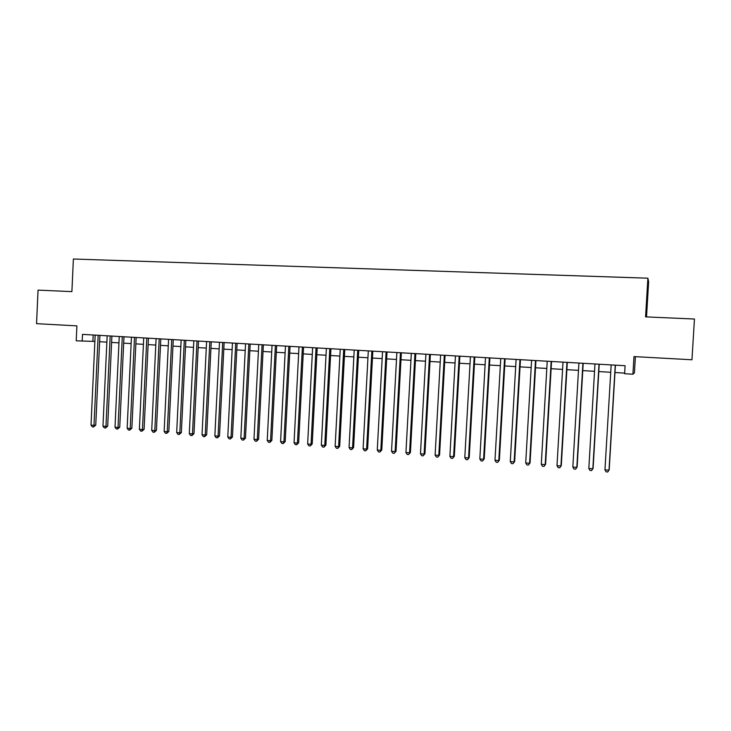 <?xml version="1.0" encoding="UTF-8"?>
<svg xmlns="http://www.w3.org/2000/svg" width="731" height="731" viewBox="0 0 731 731"><rect width="100%" height="100%" fill="white"/><g stroke="black" fill="none" stroke-linecap="round" stroke-linejoin="round"><path stroke-width="1.1" d="M646.524 316.916L648.625 281.837L647.894 278.191L73.383 259.012L71.894 291.614L38.049 290.125L36.55 323.659L76.901 325.88L76.216 340.82L94.875 341.423M635.394 356.664L634.426 372.865L632.918 374.208L624.612 373.715L625.096 365.719L82.502 334.378L82.192 341.176M647.894 278.191L645.574 316.87L694.45 319.027L691.955 359.78L633.978 356.582L632.918 374.208M99.617 341.706L106.872 342.145M111.605 342.428L118.961 342.866M123.685 343.15L131.141 343.588M135.856 343.872L143.413 344.328M148.128 344.612L155.794 345.069M160.491 345.352L168.267 345.809M172.955 346.092L180.831 346.567M185.519 346.841L193.505 347.326M198.174 347.6L206.279 348.084M210.939 348.367L219.154 348.861M223.805 349.135L232.129 349.637M236.771 349.911L245.223 350.414M249.847 350.697L258.409 351.209M263.032 351.483L271.713 352.004M276.318 352.278L285.117 352.808M289.714 353.082L298.641 353.612M303.219 353.886L312.265 354.425M316.843 354.699L326.017 355.248M330.576 355.522L339.869 356.079M344.42 356.353L353.85 356.911M358.382 357.185L367.94 357.761M372.463 358.026L382.158 358.61M386.662 358.875L396.485 359.469M400.981 359.734L410.941 360.328M415.418 360.602L425.524 361.205M429.983 361.47L440.226 362.083M444.667 362.348L455.057 362.969M459.488 363.234L470.015 363.864M474.428 364.129L485.11 364.769M489.505 365.034L500.333 365.674M504.71 365.939L515.684 366.596M520.043 366.861L531.181 367.519M535.512 367.784L546.806 368.461M551.128 368.716L562.578 369.402M566.872 369.658L578.486 370.352M582.762 370.608L594.541 371.311M598.799 371.567L610.732 372.28M614.972 372.536L624.649 373.112M93.193 334.99L92.901 341.304M615.246 365.153L609.014 470.188L604.957 469.832L611.171 364.915M615.411 365.162L609.206 469.75L607.735 471.988L606.109 471.842L604.957 469.832M599.009 364.212L592.841 468.781L588.83 468.434L594.97 363.983M599.228 364.23L593.097 468.352L591.598 470.572L589.99 470.435L588.83 468.434M582.909 363.289L576.823 467.383L572.839 467.036L578.915 363.051M583.192 363.298L577.125 466.963L575.599 469.174L574.009 469.037L572.839 467.036M577.125 466.963L575.599 469.174M566.964 362.366L560.942 466.003L556.995 465.665L562.998 362.137M567.302 362.384L561.298 465.583L559.745 467.785L558.173 467.648L556.995 465.665M561.298 465.583L559.745 467.785M551.156 361.452L545.198 464.633L541.287 464.295L547.227 361.224M551.549 361.47L545.609 464.222L544.038 466.405L542.466 466.268L541.287 464.295M545.609 464.222L544.038 466.405M535.485 360.547L529.6 463.28L525.717 462.942L531.592 360.319M535.933 360.575L530.066 462.869L528.458 465.044L526.914 464.907L525.717 462.942M530.066 462.869L528.458 465.044M519.951 359.652L514.131 461.928L510.284 461.599L516.095 359.424M520.454 359.679L514.651 461.535L513.025 463.692L511.49 463.564L510.284 461.599M514.651 461.535L513.025 463.692M504.564 358.757L498.798 460.594L494.988 460.265L500.735 358.537M505.112 358.793L499.374 460.201L497.72 462.357L496.194 462.22L494.988 460.265M499.374 460.201L497.72 462.357M489.304 357.879L483.602 459.278L479.828 458.949L485.503 357.66M489.898 357.916L484.224 458.885L482.551 461.023L481.044 460.895L479.828 458.949M484.224 458.885L482.551 461.023M474.172 357.002L468.544 457.962L464.797 457.643L470.408 356.783M474.821 357.039L469.211 457.579L467.511 459.708L466.012 459.58L464.797 457.643M469.211 457.579L467.511 459.708M459.178 356.134L453.604 456.665L449.894 456.345L455.45 355.924M459.872 356.18L454.326 456.29L452.599 458.401L451.118 458.273L449.894 456.345M454.326 456.29L452.599 458.401M444.311 355.275L438.801 455.376L435.119 455.057L440.61 355.065M445.06 355.321L439.569 455.002L437.823 457.113L436.352 456.985L435.119 455.057M439.569 455.002L437.823 457.113M429.572 354.425L424.117 454.097L420.471 453.777L425.899 354.215M430.367 354.471L424.939 453.732L423.167 455.824L421.705 455.696L420.471 453.777M424.939 453.732L423.167 455.824M414.952 353.585L409.561 452.827L405.943 452.516L411.315 353.375M415.793 353.63L410.429 452.471L408.638 454.554L407.185 454.426L405.943 452.516M410.429 452.471L408.638 454.554M400.46 352.744L395.133 451.575L391.542 451.265L396.86 352.534M401.356 352.799L396.038 451.228L394.228 453.293L392.794 453.165L391.542 451.265M396.038 451.228L394.228 453.293M386.096 351.913L380.824 450.333L377.269 450.022L382.523 351.712M387.028 351.967L381.774 449.985L380.824 450.333L379.937 452.041L378.521 451.913L377.269 450.022M381.774 449.985L379.937 452.041M371.851 351.09L366.633 449.099L363.106 448.788L368.305 350.889M372.828 351.145L367.629 448.752L366.633 449.099L365.774 450.799L364.367 450.68L363.106 448.788M367.629 448.752L365.774 450.799M357.724 350.277L352.561 447.875L349.062 447.564L354.206 350.076M358.747 350.332L353.603 447.536L352.561 447.875L351.73 449.574L350.332 449.446L349.062 447.564M353.603 447.536L351.73 449.574M343.716 349.464L338.608 446.659L335.145 446.358L340.226 349.263M344.776 349.528L339.696 446.33L338.608 446.659L337.795 448.35L336.406 448.231L335.145 446.358M339.696 446.33L337.795 448.35M329.818 348.66L324.774 445.453L321.329 445.152L326.364 348.468M330.924 348.724L325.898 445.124L324.774 445.453L323.979 447.144L322.609 447.025L321.329 445.152M325.898 445.124L323.979 447.144M316.048 347.865L311.05 444.256L307.641 443.964L312.621 347.673M317.19 347.938L312.219 443.936L311.05 444.256L310.282 445.947L308.921 445.828L307.641 443.964M312.219 443.936L310.282 445.947M302.378 347.079L297.444 443.077L294.054 442.776L298.979 346.878M303.566 347.143L298.65 442.758L297.444 443.077L296.695 444.75L295.342 444.631L294.054 442.776M298.65 442.758L296.695 444.75M288.827 346.293L283.939 441.899L280.585 441.606L285.465 346.101M290.061 346.366L285.191 441.588L283.939 441.899L283.217 443.571L281.874 443.452L280.585 441.606M285.191 441.588L283.217 443.571M275.395 345.516L270.552 440.738L267.226 440.446L272.051 345.324M276.656 345.589L271.841 440.427L270.552 440.738L269.849 442.401L268.515 442.282L267.226 440.446M271.841 440.427L269.849 442.401M262.063 344.749L257.275 439.578L253.977 439.294L258.747 344.557M263.37 344.822L258.6 439.276L257.275 439.578L256.59 441.241L255.274 441.131L253.977 439.294M258.6 439.276L256.59 441.241M248.842 343.981L244.108 438.436L240.828 438.143L245.552 343.798M250.185 344.063L245.461 438.143L244.108 438.436L243.441 440.089L242.125 439.98L240.828 438.143M245.461 438.143L243.441 440.089M235.72 343.223L231.042 437.293L227.789 437.01L232.458 343.04M237.109 343.305L232.44 437.01L231.042 437.293L230.393 438.947L229.095 438.838L227.789 437.01M232.44 437.01L230.393 438.947M222.717 342.474L218.076 436.169L214.859 435.886L219.483 342.291M224.134 342.556L219.51 435.886L218.076 436.169L217.454 437.814L216.166 437.705L214.859 435.886M219.51 435.886L217.454 437.814M209.806 341.733L205.219 435.046L202.03 434.771L206.599 341.541M211.259 341.816L206.69 434.771L205.219 435.046L204.616 436.69L203.337 436.581L202.03 434.771M206.69 434.771L204.616 436.69M197.004 340.993L192.472 433.94L189.302 433.666L193.825 340.81M198.494 341.075L193.971 433.666L192.472 433.94L191.878 435.575L190.617 435.466L189.302 433.666M193.971 433.666L191.878 435.575M184.303 340.253L179.817 432.834L176.674 432.56L181.151 340.07M185.829 340.344L181.352 432.569L179.817 432.834L179.25 434.47L177.989 434.36L176.674 432.56M181.352 432.569L179.25 434.47M171.712 339.531L167.262 431.747L164.146 431.473L168.578 339.348M173.265 339.623L168.834 431.482L167.262 431.747L166.714 433.373L165.471 433.264L164.146 431.473M168.834 431.482L166.714 433.373M159.212 338.809L154.808 430.66L151.71 430.395L156.096 338.627M160.802 338.901L156.416 430.404L154.808 430.66L154.278 432.286L153.044 432.176L151.71 430.395M156.416 430.404L154.278 432.286M146.803 338.087L142.454 429.59L139.383 429.316L143.724 337.914M148.43 338.188L144.089 429.325L142.454 429.59L141.942 431.208L140.708 431.098L139.383 429.316M144.089 429.325L141.942 431.208M134.504 337.375L130.2 428.521L127.148 428.256L131.443 337.201M136.158 337.475L131.863 428.265L130.2 428.521L129.698 430.13L128.482 430.029L127.148 428.256M131.863 428.265L129.698 430.13M122.296 336.671L118.029 427.461L115.005 427.196L119.254 336.498M123.987 336.772L119.738 427.215L118.029 427.461L117.554 429.07L116.348 428.96L115.005 427.196M119.738 427.215L117.554 429.07M110.18 335.977L105.968 426.411L102.961 426.146L107.165 335.803M111.898 336.077L107.695 426.164L105.968 426.411L105.502 428.01L104.305 427.909L102.961 426.146M107.695 426.164L105.502 428.01M98.164 335.282L93.988 425.369L91.009 425.113L95.167 335.109M99.909 335.383L95.752 425.131L93.988 425.369L93.541 426.968L92.353 426.858L91.009 425.113M95.752 425.131L93.541 426.968"/></g></svg>
